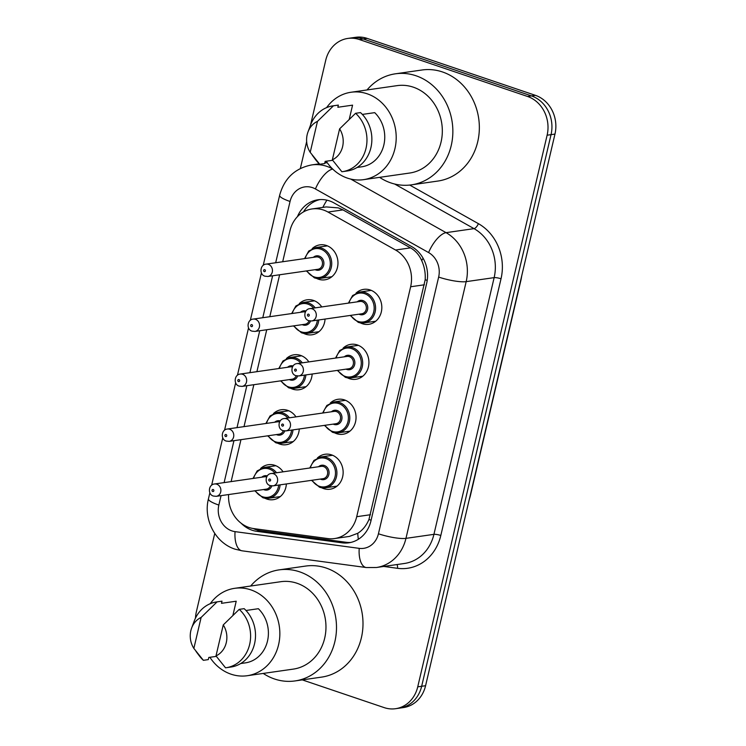 <?xml version="1.0" encoding="UTF-8"?>
<svg xmlns="http://www.w3.org/2000/svg" width="746" height="746" viewBox="0 0 746 746"><rect width="100%" height="100%" fill="white"/><g stroke="black" fill="none" stroke-linecap="round" stroke-linejoin="round"><path stroke-width="1.12" d="M317.358 458.044A17.662 15.517 81.8 0 1 325.079 454.258A17.662 15.517 81.8 0 1 331.541 454.874A17.662 15.517 81.8 0 1 343.132 473.216A17.662 15.517 81.8 0 1 330.096 489.217A17.662 15.517 81.8 0 1 323.633 488.602A17.662 15.517 81.8 0 1 321.619 487.753M330.245 403.082A17.662 15.517 81.8 0 1 337.966 399.287A17.662 15.517 81.8 0 1 344.438 399.903A17.662 15.517 81.8 0 1 356.029 418.245A17.662 15.517 81.8 0 1 342.983 434.256A17.662 15.517 81.8 0 1 336.521 433.64A17.662 15.517 81.8 0 1 334.516 432.792M343.141 348.112A17.662 15.517 81.8 0 1 350.862 344.326A17.662 15.517 81.8 0 1 357.325 344.941A17.662 15.517 81.8 0 1 368.916 363.283A17.662 15.517 81.8 0 1 355.879 379.285A17.662 15.517 81.8 0 1 349.417 378.67A17.662 15.517 81.8 0 1 347.403 377.83M356.029 293.15A17.662 15.517 81.8 0 1 363.75 289.364A17.662 15.517 81.8 0 1 370.221 289.98A17.662 15.517 81.8 0 1 381.812 308.322A17.662 15.517 81.8 0 1 368.766 324.324A17.662 15.517 81.8 0 1 362.304 323.708A17.662 15.517 81.8 0 1 360.299 322.859M260.606 468.497A17.662 15.517 81.8 0 1 268.327 464.711A17.662 15.517 81.8 0 1 274.798 465.327A17.662 15.517 81.8 0 1 283.088 471.826M286.371 483.949A17.662 15.517 81.8 0 1 273.344 499.671A17.662 15.517 81.8 0 1 266.881 499.065A17.662 15.517 81.8 0 1 264.877 498.216M273.502 413.536A17.662 15.517 81.8 0 1 281.223 409.75A17.662 15.517 81.8 0 1 287.686 410.365A17.662 15.517 81.8 0 1 295.975 416.865M299.267 428.987A17.662 15.517 81.8 0 1 286.24 444.709A17.662 15.517 81.8 0 1 279.778 444.094A17.662 15.517 81.8 0 1 277.764 443.245M286.389 358.574A17.662 15.517 81.8 0 1 294.111 354.788A17.662 15.517 81.8 0 1 300.582 355.404A17.662 15.517 81.8 0 1 308.872 361.903M312.154 374.016A17.662 15.517 81.8 0 1 299.127 389.748A17.662 15.517 81.8 0 1 292.665 389.132A17.662 15.517 81.8 0 1 290.66 388.284M299.286 303.603A17.662 15.517 81.8 0 1 307.007 299.817A17.662 15.517 81.8 0 1 313.469 300.433A17.662 15.517 81.8 0 1 321.759 306.932M325.051 319.055A17.662 15.517 81.8 0 1 312.024 334.786A17.662 15.517 81.8 0 1 305.562 334.171A17.662 15.517 81.8 0 1 303.547 333.322M312.173 248.642A17.662 15.517 81.8 0 1 319.894 244.856A17.662 15.517 81.8 0 1 326.366 245.471A17.662 15.517 81.8 0 1 337.957 263.814A17.662 15.517 81.8 0 1 324.911 279.815A17.662 15.517 81.8 0 1 318.449 279.2A17.662 15.517 81.8 0 1 316.444 278.351M228.602 494.551A31.164 27.388 -98.2 0 0 253.752 528.597L327.876 538.575A31.164 27.388 -98.2 0 0 334.572 538.547L349.352 536.43L357.782 533.278C362.631 530.182 366.351 525.594 368.953 519.505L425.183 279.75C425.593 273.008 424.437 266.648 421.723 260.68C419.299 255.076 415.559 250.805 410.524 247.868L342.964 209.896L338.358 207.901L326.207 206.922L312.08 208.945A31.164 27.388 -98.2 0 0 289.942 230.803L282.687 261.743M334.572 538.547A31.164 27.388 -98.2 0 0 356.709 516.698L410.636 286.762A31.164 27.388 -98.2 0 0 395.557 250.022L327.998 212.05A31.164 27.388 -98.2 0 0 323.494 210.036A31.164 27.388 -98.2 0 0 312.08 208.945M279.629 274.77L269.791 316.705M266.742 329.741L256.904 371.667M253.845 384.703L244.007 426.637M240.958 439.664L231.12 481.599M310.485 125.272L325.722 60.286A31.164 27.388 81.8 0 1 347.86 38.428A31.164 27.388 81.8 0 1 359.274 39.51L527.534 96.458A31.164 27.388 81.8 0 1 547.116 135.213L417.732 686.842L421.658 686.283A31.164 27.388 81.8 0 1 399.52 708.14A31.164 27.388 81.8 0 0 421.658 686.283L551.042 134.653L421.658 686.283L425.584 685.714A31.164 27.388 81.8 0 1 403.446 707.572L395.594 708.7A31.164 27.388 81.8 0 1 384.19 707.618L302.27 679.886M527.534 96.458L531.46 95.898A31.164 27.388 81.8 0 1 551.042 134.653A31.164 27.388 81.8 0 0 531.46 95.898L363.199 38.951L531.46 95.898L535.386 95.329A31.164 27.388 81.8 0 1 554.968 134.084L425.584 685.714M347.86 38.428L351.786 37.86A31.164 27.388 81.8 0 1 363.199 38.951A31.164 27.388 81.8 0 0 351.786 37.86L355.711 37.3A31.164 27.388 81.8 0 1 367.125 38.382L535.386 95.329M241.126 523.216A31.164 27.388 -98.2 0 0 256.857 531.348L342.097 542.827A31.164 27.388 -98.2 0 0 348.792 542.808A31.164 27.388 -98.2 0 0 370.93 520.95L426.675 283.284A31.164 27.388 -98.2 0 0 411.596 246.544L333.9 202.875A31.164 27.388 -98.2 0 0 329.387 200.861A31.164 27.388 -98.2 0 0 317.983 199.779A31.164 27.388 -98.2 0 0 297.44 216.648M303.454 211.92A31.164 27.388 81.8 0 1 319.95 199.574M195.48 618.136A31.164 27.388 81.8 0 1 196.338 611.916L214.745 533.455M300.349 168.475L306.662 141.572M417.732 686.842A31.164 27.388 81.8 0 1 395.594 708.7M350.741 542.445A31.164 27.388 81.8 0 1 346.023 542.267L260.774 530.788A31.164 27.388 81.8 0 1 253.183 528.513M367.032 89.949A56.099 49.301 81.8 0 1 395.436 73.807A56.099 49.301 81.8 0 1 415.979 75.756A56.099 49.301 81.8 0 1 452.803 134.028A56.099 49.301 81.8 0 1 411.382 184.859A56.099 49.301 81.8 0 1 390.848 182.91A56.099 49.301 81.8 0 1 379.583 177.352M395.436 73.807L421.938 70.003A56.099 49.301 81.8 0 1 442.471 71.952A56.099 49.301 81.8 0 1 479.296 130.224A56.099 49.301 81.8 0 1 437.874 181.054L411.382 184.859M326.599 107.629A44.154 38.801 81.8 0 1 351.021 92.252A44.154 38.801 81.8 0 1 367.181 93.791A44.154 38.801 81.8 0 1 396.163 139.651A44.154 38.801 81.8 0 1 363.563 179.655A44.154 38.801 81.8 0 1 347.403 178.117A44.154 38.801 81.8 0 1 326.244 161.22A46.746 41.086 81.8 0 0 324.995 162.069M351.021 92.252L397.142 85.631A44.154 38.801 81.8 0 1 413.303 87.17A44.154 38.801 81.8 0 1 442.285 133.03A44.154 38.801 81.8 0 1 409.685 173.035L363.563 179.655M357.064 167.468L362.015 166.759A31.164 27.388 81.8 0 0 383.854 144.948A31.164 27.388 81.8 0 0 374.706 112.646L362.342 114.418M339.607 128.862A20.776 18.258 81.8 0 1 332.343 159.84L339.607 128.862L355.59 113.289A33.244 29.215 81.8 0 1 366.072 148.081A33.244 29.215 81.8 0 1 342.386 171.673A33.244 29.215 81.8 0 1 341.882 171.748L332.343 159.84M355.59 113.289L360.495 112.59A33.244 29.215 81.8 0 1 370.976 147.382A33.244 29.215 81.8 0 1 347.291 170.974L342.386 171.673M307.986 131.977A20.776 18.258 81.8 0 1 317.47 121.365L310.205 152.343A20.776 18.258 81.8 0 1 307.986 131.977L310.597 124.964A33.244 29.215 81.8 0 1 332.94 105.867A33.244 29.215 81.8 0 1 333.453 105.801L338.358 105.093L337.845 107.265L352.569 105.149L349.249 119.285M332.66 160.297L325.153 161.378L324.65 163.542L319.736 164.251A33.244 29.215 81.8 0 1 315.567 159.635L312.332 155.289M319.736 164.251L310.205 152.343M317.47 121.365L333.453 105.801M332.94 105.867L337.845 105.158A33.244 29.215 81.8 0 1 338.358 105.093M250.684 586.02A56.099 49.301 81.8 0 1 279.088 569.879A56.099 49.301 81.8 0 1 299.622 571.828A56.099 49.301 81.8 0 1 336.446 630.09A56.099 49.301 81.8 0 1 295.034 680.93A56.099 49.301 81.8 0 1 274.491 678.981A56.099 49.301 81.8 0 1 263.226 673.424M279.088 569.879L305.58 566.074A56.099 49.301 81.8 0 1 326.123 568.023A56.099 49.301 81.8 0 1 362.948 626.295A56.099 49.301 81.8 0 1 321.526 677.126L295.034 680.93M210.251 603.691A44.154 38.801 81.8 0 1 234.664 588.324A44.154 38.801 81.8 0 1 250.824 589.853A44.154 38.801 81.8 0 1 279.806 635.713A44.154 38.801 81.8 0 1 247.215 675.727A44.154 38.801 81.8 0 1 231.046 674.188A44.154 38.801 81.8 0 1 209.896 657.291M234.664 588.324L280.785 581.703A44.154 38.801 81.8 0 1 296.945 583.232A44.154 38.801 81.8 0 1 325.927 629.092A44.154 38.801 81.8 0 1 293.337 669.106L247.215 675.727M240.716 663.539L245.658 662.83A31.164 27.388 81.8 0 0 267.506 641.01A31.164 27.388 81.8 0 0 258.358 608.708L245.984 610.489M223.259 624.924A20.776 18.258 81.8 0 1 215.995 655.911L223.259 624.924L239.233 609.361A33.244 29.215 81.8 0 1 249.714 644.152A33.244 29.215 81.8 0 1 226.038 667.745A33.244 29.215 81.8 0 1 225.525 667.81L215.995 655.911M239.233 609.361L244.147 608.652A33.244 29.215 81.8 0 1 254.619 643.444A33.244 29.215 81.8 0 1 230.943 667.036L226.038 667.745M191.638 628.048A20.776 18.258 81.8 0 1 201.122 617.436L193.857 648.414A20.776 18.258 81.8 0 1 191.638 628.048L194.24 621.036A33.244 29.215 81.8 0 1 216.592 601.938A33.244 29.215 81.8 0 1 217.095 601.863L222 601.164L221.497 603.327L236.212 601.22L232.901 615.347M216.312 656.368L208.805 657.45L208.293 659.613L203.388 660.322A33.244 29.215 81.8 0 1 199.219 655.697L195.984 651.361M203.388 660.322L193.857 648.414M201.122 617.436L217.095 601.863M216.592 601.938L221.497 601.229A33.244 29.215 81.8 0 1 222 601.164M342.964 209.896L327.998 212.05M427.216 280.393A31.164 6.052 -166.8 0 1 425.183 279.75M421.723 260.68A31.164 12.328 -60.7 0 1 423.085 258.219M371.107 520.186A31.164 6.052 -166.8 0 1 368.953 519.505M322.841 207.407A31.164 12.328 -60.7 0 1 326.925 200.161M358.35 539.274A31.164 14.426 -82.3 0 1 357.782 533.278M410.524 247.868L395.557 250.022M424.409 284.785L410.636 286.762M370.482 514.721L356.709 516.698M520.689 280.244A36.358 7.059 13.2 0 0 521.072 279.554L470.232 496.323A36.358 7.059 -166.8 0 1 469.84 497.022M367.125 38.382L359.274 39.51M554.968 134.084L547.116 135.213M221.058 495.633L218.848 505.061A20.776 18.258 -98.2 0 0 231.903 530.9A20.776 18.258 -98.2 0 0 235.055 531.637L359.218 548.357A20.776 18.258 -98.2 0 0 378.436 533.772L438.648 277.064A20.776 18.258 -98.2 0 0 428.596 252.568L315.427 188.962A20.776 18.258 -98.2 0 0 312.425 187.619A20.776 18.258 -98.2 0 0 290.054 201.467L275.684 262.751M290.054 201.467A20.776 4.028 13.2 0 1 279.638 195.312C284.282 178.387 294.968 168.251 311.679 164.922A41.552 36.517 81.8 0 1 326.888 166.367A41.552 36.517 81.8 0 1 332.427 168.792M209.868 492.78L208.432 498.906C203.201 519.337 215.277 542.892 235.055 549.168L242.096 550.818A20.776 9.623 -82.3 0 1 235.055 531.637M409.722 185.064L478.4 223.66A46.746 41.086 81.8 0 1 501.023 278.78L440.811 535.488A46.746 41.086 81.8 0 1 397.562 568.312L383.752 566.447M350.723 179.068L446.071 232.659L474.036 228.64L394.625 184.01M428.596 252.568A20.776 8.215 -60.7 0 1 446.071 232.659A41.552 36.517 81.8 0 1 466.175 281.643L494.141 277.633A41.552 36.517 -98.2 0 0 474.036 228.64A5.194 2.052 119.3 0 0 478.4 223.66M438.648 277.064A20.776 4.028 13.2 0 0 466.175 281.643L405.964 538.36L433.93 534.341L494.141 277.633A5.194 1.007 -166.8 0 1 501.023 278.78M378.436 533.772A20.776 4.028 13.2 0 0 405.964 538.36A41.552 36.517 81.8 0 1 376.441 567.501L404.407 563.482A41.552 36.517 -98.2 0 0 433.93 534.341A5.194 1.007 -166.8 0 1 440.811 535.488M272.626 275.778L262.788 317.712M259.729 330.748L249.901 372.674M246.842 385.71L237.004 427.644M233.955 440.672L224.117 482.606M397.562 568.312A5.194 2.406 97.7 0 0 397.003 564.545M242.096 550.818L366.258 567.538A20.776 9.623 -82.3 0 1 359.218 548.357M208.432 498.906A20.776 4.028 13.2 0 0 218.848 505.061M315.427 188.962A20.776 8.215 -60.7 0 1 332.725 169.081M346.023 542.267L342.097 542.827M260.774 530.788L256.857 531.348M327.419 245.872L315.772 247.551A15.582 13.698 81.8 0 1 321.479 248.092A15.582 13.698 81.8 0 1 331.709 264.27A15.582 13.698 81.8 0 1 320.202 278.398A15.582 13.698 81.8 0 1 314.504 277.857M306.951 270.854A14.547 12.785 -98.2 0 0 314.243 276.934A14.547 12.785 -98.2 0 0 329.9 267.236A14.547 12.785 -98.2 0 0 320.761 249.155A14.547 12.785 -98.2 0 0 305.179 258.508M313.357 257.342A7.273 6.388 81.8 0 1 319.129 256.092A7.273 6.388 81.8 0 1 323.699 265.138A7.273 6.388 81.8 0 1 315.875 269.987A7.273 6.388 81.8 0 1 315.129 269.679M267.851 276.468L317.899 269.278A6.229 5.474 -98.2 0 0 322.496 263.636A6.229 5.474 -98.2 0 0 318.402 257.156A6.229 5.474 -98.2 0 0 316.127 256.941L266.08 264.131A6.229 5.474 81.8 0 1 268.355 264.345A6.229 5.474 81.8 0 1 272.449 270.817A6.229 5.474 81.8 0 1 267.851 276.468L265.063 276.207C259.104 274.854 259.878 264.532 266.08 264.131M264.28 271.637A1.035 0.914 -98.2 0 0 264.746 269.66A1.035 0.914 -98.2 0 0 264.28 271.637M348.419 303.109L352.606 295.537L359.628 292.05A15.582 13.698 81.8 0 1 365.335 292.6A15.582 13.698 81.8 0 1 375.564 308.779A15.582 13.698 81.8 0 1 364.057 322.897A15.582 13.698 81.8 0 1 358.35 322.356M350.806 315.362A14.547 12.785 -98.2 0 0 358.099 321.442A14.547 12.785 -98.2 0 0 373.755 311.744A14.547 12.785 -98.2 0 0 364.617 293.654A14.547 12.785 -98.2 0 0 349.035 303.016M357.213 301.85A7.273 6.388 81.8 0 1 362.985 300.601A7.273 6.388 81.8 0 1 367.554 309.646A7.273 6.388 81.8 0 1 359.721 314.495A7.273 6.388 81.8 0 1 358.985 314.187M361.754 313.786A6.229 5.474 -98.2 0 0 366.351 308.135A6.229 5.474 -98.2 0 0 362.258 301.664A6.229 5.474 -98.2 0 0 359.982 301.449L309.935 308.63A6.229 5.474 81.8 0 1 312.21 308.853A6.229 5.474 81.8 0 1 316.304 315.325A6.229 5.474 81.8 0 1 311.707 320.976L361.754 313.786M308.602 314.159A1.035 0.914 -98.2 0 0 308.135 316.145A1.035 0.914 -98.2 0 0 308.602 314.159M314.532 300.843L302.885 302.512A15.582 13.698 81.8 0 1 308.592 303.053A15.582 13.698 81.8 0 1 315.241 307.874M318.775 319.959A15.582 13.698 81.8 0 1 307.315 333.359A15.582 13.698 81.8 0 1 301.608 332.819M294.064 325.815A14.547 12.785 -98.2 0 0 301.347 331.895A14.547 12.785 -98.2 0 0 317.348 320.165M313.646 308.098A14.547 12.785 -98.2 0 0 307.865 304.116A14.547 12.785 -98.2 0 0 292.292 313.479M310.532 321.022A7.273 6.388 81.8 0 1 302.979 324.948A7.273 6.388 81.8 0 1 302.233 324.641M300.461 312.304A7.273 6.388 81.8 0 1 305.972 310.979M305.319 312.061A6.229 5.474 -98.2 0 0 303.23 311.903L253.183 319.092A6.229 5.474 81.8 0 1 255.468 319.307A6.229 5.474 81.8 0 1 259.561 325.778A6.229 5.474 81.8 0 1 254.955 331.429L252.176 331.168C246.208 329.825 246.982 319.493 253.183 319.092M251.383 326.608A1.035 0.914 -98.2 0 0 251.85 324.622A1.035 0.914 -98.2 0 0 251.383 326.608M254.955 331.429L305.002 324.249A6.229 5.474 -98.2 0 0 309.142 320.789M301.636 355.805L289.989 357.474A15.582 13.698 81.8 0 1 295.696 358.015A15.582 13.698 81.8 0 1 302.344 362.836M305.879 374.921A15.582 13.698 81.8 0 1 294.418 388.321A15.582 13.698 81.8 0 1 288.721 387.78M281.167 380.777A14.547 12.785 -98.2 0 0 288.46 386.857A14.547 12.785 -98.2 0 0 304.452 375.126M300.759 363.06A14.547 12.785 -98.2 0 0 294.978 359.078A14.547 12.785 -98.2 0 0 279.396 368.44M297.635 375.993A7.273 6.388 81.8 0 1 290.091 379.919A7.273 6.388 81.8 0 1 289.345 379.611M287.574 367.265A7.273 6.388 81.8 0 1 293.075 365.941M292.423 367.023A6.229 5.474 -98.2 0 0 290.343 366.873L240.296 374.054A6.229 5.474 81.8 0 1 242.571 374.268A6.229 5.474 81.8 0 1 246.665 380.749A6.229 5.474 81.8 0 1 242.068 386.391L239.28 386.139C233.321 384.787 234.095 374.455 240.296 374.054M238.496 381.57A1.035 0.914 -98.2 0 0 238.962 379.583A1.035 0.914 -98.2 0 0 238.496 381.57M242.068 386.391L292.115 379.21A6.229 5.474 -98.2 0 0 296.255 375.751M288.749 410.766L277.102 412.435A15.582 13.698 81.8 0 1 282.809 412.986A15.582 13.698 81.8 0 1 289.457 417.797M292.991 429.882A15.582 13.698 81.8 0 1 281.531 443.292A15.582 13.698 81.8 0 1 275.824 442.742M268.28 435.748A14.547 12.785 -98.2 0 0 275.563 441.828A14.547 12.785 -98.2 0 0 291.565 430.088M287.863 418.03A14.547 12.785 -98.2 0 0 282.081 414.049A14.547 12.785 -98.2 0 0 266.509 423.402M284.748 430.955A7.273 6.388 81.8 0 1 277.195 434.881A7.273 6.388 81.8 0 1 276.449 434.573M274.677 422.236A7.273 6.388 81.8 0 1 280.188 420.903M279.536 421.994A6.229 5.474 -98.2 0 0 277.447 421.835L227.399 429.015A6.229 5.474 81.8 0 1 229.684 429.239A6.229 5.474 81.8 0 1 233.778 435.711A6.229 5.474 81.8 0 1 229.171 441.362L226.392 441.1C220.424 439.748 221.198 429.426 227.399 429.015M225.6 436.531A1.035 0.914 -98.2 0 0 226.066 434.545A1.035 0.914 -98.2 0 0 225.6 436.531M229.171 441.362L279.218 434.172A6.229 5.474 -98.2 0 0 283.359 430.712M275.852 465.728L264.205 467.406A15.582 13.698 81.8 0 1 269.912 467.947A15.582 13.698 81.8 0 1 276.561 472.768M280.095 484.853A15.582 13.698 81.8 0 1 268.635 498.253A15.582 13.698 81.8 0 1 262.937 497.713M255.384 490.709A14.547 12.785 -98.2 0 0 262.676 496.789A14.547 12.785 -98.2 0 0 278.668 485.059M274.976 472.992A14.547 12.785 -98.2 0 0 269.194 469.01A14.547 12.785 -98.2 0 0 253.612 478.373M271.852 485.916A7.273 6.388 81.8 0 1 264.308 489.842A7.273 6.388 81.8 0 1 263.562 489.535M261.79 477.198A7.273 6.388 81.8 0 1 267.292 475.873M266.639 476.955A6.229 5.474 -98.2 0 0 264.56 476.797L214.512 483.986A6.229 5.474 81.8 0 1 216.788 484.201A6.229 5.474 81.8 0 1 220.881 490.672A6.229 5.474 81.8 0 1 216.284 496.323L213.496 496.062C207.537 494.719 208.311 484.387 214.512 483.986M212.713 491.502A1.035 0.914 -98.2 0 0 213.179 489.516A1.035 0.914 -98.2 0 0 212.713 491.502M216.284 496.323L266.331 489.143A6.229 5.474 -98.2 0 0 270.472 485.683M335.532 358.071L339.719 350.508L346.741 347.021A15.582 13.698 81.8 0 1 352.448 347.561A15.582 13.698 81.8 0 1 362.668 363.75A15.582 13.698 81.8 0 1 351.17 377.868A15.582 13.698 81.8 0 1 345.463 377.327M337.919 370.324A14.547 12.785 -98.2 0 0 345.202 376.404A14.547 12.785 -98.2 0 0 360.859 366.706A14.547 12.785 -98.2 0 0 351.72 348.624A14.547 12.785 -98.2 0 0 336.148 357.987M344.316 356.812A7.273 6.388 81.8 0 1 350.088 355.572A7.273 6.388 81.8 0 1 354.658 364.608A7.273 6.388 81.8 0 1 346.834 369.457A7.273 6.388 81.8 0 1 346.088 369.149M348.858 368.748A6.229 5.474 -98.2 0 0 353.464 363.106A6.229 5.474 -98.2 0 0 349.37 356.625A6.229 5.474 -98.2 0 0 347.086 356.411L297.039 363.6A6.229 5.474 81.8 0 1 299.323 363.815A6.229 5.474 81.8 0 1 303.417 370.286A6.229 5.474 81.8 0 1 298.81 375.937L348.858 368.748M295.705 369.13A1.035 0.914 -98.2 0 0 295.239 371.107A1.035 0.914 -98.2 0 0 295.705 369.13M322.636 413.032L326.823 405.47L333.844 401.982A15.582 13.698 81.8 0 1 339.551 402.523A15.582 13.698 81.8 0 1 349.781 418.711A15.582 13.698 81.8 0 1 338.274 432.829A15.582 13.698 81.8 0 1 332.567 432.288M325.023 425.285A14.547 12.785 -98.2 0 0 332.315 431.365A14.547 12.785 -98.2 0 0 347.972 421.676A14.547 12.785 -98.2 0 0 338.833 403.586A14.547 12.785 -98.2 0 0 323.251 412.948M331.429 411.773A7.273 6.388 81.8 0 1 337.201 410.533A7.273 6.388 81.8 0 1 341.771 419.578A7.273 6.388 81.8 0 1 333.938 424.418A7.273 6.388 81.8 0 1 333.201 424.11M335.97 423.719A6.229 5.474 -98.2 0 0 340.568 418.068A6.229 5.474 -98.2 0 0 336.474 411.596A6.229 5.474 -98.2 0 0 334.199 411.382L284.151 418.562A6.229 5.474 81.8 0 1 286.427 418.776A6.229 5.474 81.8 0 1 290.52 425.257A6.229 5.474 81.8 0 1 285.923 430.899L335.97 423.719M282.818 424.092A1.035 0.914 -98.2 0 0 282.352 426.078A1.035 0.914 -98.2 0 0 282.818 424.092M309.749 468.003L313.935 460.431L320.957 456.944A15.582 13.698 81.8 0 1 326.664 457.485A15.582 13.698 81.8 0 1 336.884 473.673A15.582 13.698 81.8 0 1 325.387 487.791A15.582 13.698 81.8 0 1 319.68 487.25M312.136 480.247A14.547 12.785 -98.2 0 0 319.419 486.327A14.547 12.785 -98.2 0 0 335.075 476.638A14.547 12.785 -98.2 0 0 325.937 458.548A14.547 12.785 -98.2 0 0 310.364 467.91M318.533 466.735A7.273 6.388 81.8 0 1 324.305 465.495A7.273 6.388 81.8 0 1 328.874 474.54A7.273 6.388 81.8 0 1 321.05 479.389A7.273 6.388 81.8 0 1 320.304 479.081M323.074 478.68A6.229 5.474 -98.2 0 0 327.68 473.029A6.229 5.474 -98.2 0 0 323.587 466.558A6.229 5.474 -98.2 0 0 321.302 466.343L271.255 473.524A6.229 5.474 81.8 0 1 273.54 473.747A6.229 5.474 81.8 0 1 277.633 480.219A6.229 5.474 81.8 0 1 273.027 485.87L323.074 478.68M269.921 479.053A1.035 0.914 -98.2 0 0 269.455 481.039A1.035 0.914 -98.2 0 0 269.921 479.053M470.232 496.323L469.057 500.398M521.072 279.554L521.827 275.377M311.679 164.922L319.288 163.831M324.762 163.038L327.242 162.684M366.258 567.538L376.441 567.501M279.638 195.312L263.217 265.352M261.436 272.924L250.32 320.314M248.549 327.886L237.433 375.285M235.652 382.857L224.537 430.246M222.765 437.818L211.65 485.208M331.849 276.719L320.202 278.398L314.402 277.848L306.336 270.938M315.772 247.551L308.751 251.029L304.564 258.601M350.191 315.446L358.257 322.347L364.057 322.897L375.704 321.228M309.935 308.63C303.734 309.04 302.96 319.363 308.919 320.715L311.707 320.976M359.628 292.05L371.275 290.38M318.962 331.69L307.315 333.359L301.505 332.809L293.448 325.909M302.885 302.512L295.864 306L291.677 313.562M306.065 386.652L294.418 388.321L288.618 387.771L280.552 380.87M289.989 357.474L282.967 360.961L278.78 368.533M293.178 441.613L281.531 443.292L275.722 442.742L267.665 435.832M277.102 412.435L270.08 415.923L265.893 423.495M280.282 496.584L268.635 498.253L262.834 497.703L254.768 490.793M264.205 467.406L257.184 470.894L252.997 478.456M337.304 370.408L345.361 377.317L351.17 377.868L362.817 376.198M297.039 363.6C290.837 364.001 290.063 374.324 296.031 375.676L298.81 375.937M346.741 347.021L358.388 345.342M324.407 425.379L332.474 432.279L338.274 432.829L349.921 431.16M284.151 418.562C277.95 418.963 277.176 429.295 283.135 430.647L285.923 430.899M333.844 401.982L345.491 400.313M311.52 480.34L319.577 487.241L325.387 487.791L337.033 486.122M271.255 473.524C265.054 473.924 264.28 484.257 270.248 485.609L273.027 485.87M320.957 456.944L332.604 455.274"/></g></svg>
